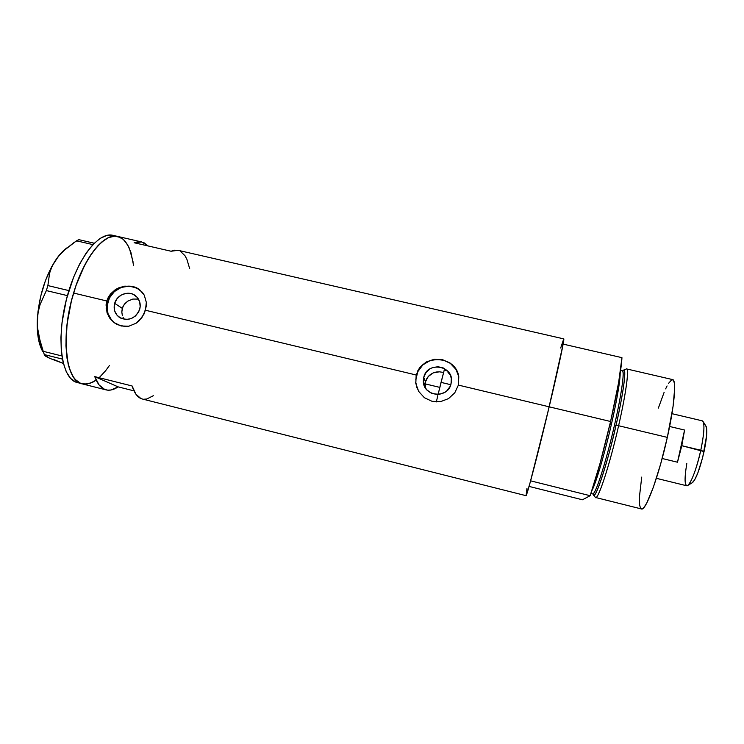 <?xml version="1.0" encoding="UTF-8"?>
<svg xmlns="http://www.w3.org/2000/svg" width="744" height="744" viewBox="0 0 744 744"><rect width="100%" height="100%" fill="white"/><g stroke="black" fill="none" stroke-linecap="round" stroke-linejoin="round"><path stroke-width="1.12" d="M425.057 384.908L425.466 381.83L425.336 387.791L423.494 382.714L423.364 379.998L423.764 377.31L425.466 381.83L423.764 377.31L426.107 372.409L430.162 368.745L432.645 367.564L438.058 366.727L443.377 367.992L447.795 371.163L450.632 375.785L451.31 378.417L451.059 383.839C447.99 399.091 423.187 396.682 423.355 381.226L423.764 377.31C427.223 360.719 454.454 365.741 451.32 382.481L450.129 386.415L446.865 390.805L444.642 392.451L439.472 394.311L436.709 394.469L431.381 393.185L426.972 389.977L425.336 387.801M123.913 318.86L123.02 317.26L123.913 318.86M122.36 315.568L121.802 311.978L122.36 315.568M122.295 308.369L121.802 311.978L122.937 306.658L124.936 303.58L127.736 301.153L132.869 299.06L138.486 299.088L132.869 299.06L127.736 301.153L123.83 305.049L122.295 308.369L114.669 303.347L122.295 308.369M139.705 309.337C135.194 318.897 128.396 321.557 119.3 317.316C114.818 313.801 113.274 309.141 114.669 303.347L117.059 298.688L120.984 295.191L125.838 293.387L130.907 293.555L133.269 294.373L137.231 297.358L139.658 301.711L140.188 306.779L138.728 311.783L135.51 315.968L131.009 318.674L125.931 319.511L121.04 318.33L117.096 315.326L114.688 310.964L114.176 305.905L114.669 303.347C116.985 294.354 129.075 290.086 135.752 295.926C139.705 299.46 141.025 303.924 139.705 309.337M139.64 289.714C129.177 281.53 111.423 288.272 107.927 301.738L106.773 300.985L108.326 297.228L110.614 293.871L115.199 289.769L118.835 287.807L124.769 286.152L132.73 286.496L139.556 289.658L144.271 295.173L146.317 302.362L145.471 310.248L416.184 375.004L419.839 367.49L426.145 362.021L434.124 359.315L442.596 359.705L450.241 363.128L455.905 369.071L458.778 376.743L458.388 385.094L454.761 392.823L448.511 398.626L440.569 401.639L432.087 401.332L424.387 397.714L418.677 391.409L415.784 383.43L416.184 375.004L145.471 310.248L141.881 317.614L136.106 323.222L128.889 326.197L121.16 325.993L114.055 322.598L108.754 316.6L106.15 309.002L106.773 300.985L73.582 293.043C60.152 336.325 65.621 381.402 82.212 383.867L80.622 383.346L83.477 384.118L89.587 383.523L95.995 380.221L92.767 382.202L86.481 384.174L80.622 383.346C66.355 378.231 61.268 340.585 71.415 300.892C81.403 261.144 103.267 232.398 117.729 236.443C104.411 232.435 84.184 256.866 73.582 293.043L106.773 300.985L110.614 293.871L116.966 288.709L124.769 286.152L132.73 286.496L136.347 287.742L142.225 292.159L144.271 295.173L146.317 302.362L146.261 306.296L144.001 314.07L139.23 320.692L136.106 323.222L128.889 326.197L125.011 326.514L117.45 324.672L114.055 322.598L109.861 318.302L107.071 312.945L106.048 304.966L106.773 300.985L107.927 301.738C105.741 310.825 108.215 318.079 115.348 323.482L115.339 323.482M458.769 376.697C455.793 354.646 420.816 353.828 416.417 375.553L417.644 371.042L419.839 367.49L426.145 362.021L434.124 359.315L442.596 359.705L450.241 363.128L455.905 369.071L458.778 376.743L458.388 385.094L549.184 406.819L458.388 385.094L454.761 392.823L448.511 398.626L440.569 401.639L432.087 401.332L424.387 397.714L418.677 391.409L415.784 383.43L416.184 375.004L415.84 382.649L417.486 389.14M140.895 398.524L135.882 394.171L132.116 385.978L94.767 376.622L99.054 384.908L104.606 389.382L107.75 390.163L111.079 389.986L118.11 386.871L94.767 376.622L118.11 386.871L133.976 390.851L118.11 386.871C113.851 389.772 109.852 390.777 106.104 389.884C101.305 388.647 97.529 384.229 94.767 376.622L132.116 385.978C134.497 393.52 137.873 397.863 142.262 398.989L525.98 495.662C526.501 497.671 538.033 453.859 549.184 406.819C558.511 367.666 564.78 338.074 563.747 338.873L178.086 250.309L171.073 251.239L134.134 242.739L141.741 241.958L148.13 245.957L144.094 242.804L141.007 241.819L137.668 241.781L134.134 242.739L171.073 251.239L174.347 250.207L178.095 250.309M526.975 488.352L526.101 495.56L529.765 483.963L547.212 415.068L562.306 348.452L563.738 338.873L560.688 348.025M113.079 235.383L106.931 235.392L100.226 238.34L93.251 244.218L86.276 252.886L79.617 264.027L73.6 277.205L66.383 299.488L62.012 322.729L60.915 337.543L61.306 351.038L63.147 362.626L66.309 371.861L70.615 378.417L75.851 382.137C61.426 376.985 56.181 339.338 66.337 299.674C76.316 259.954 98.32 231.263 112.939 235.346L117.729 236.443L123.188 239.28L120.63 237.531L114.901 236.127L108.503 237.615L101.686 242.06L94.721 249.379L87.913 259.349L81.57 271.588L75.99 285.584L71.461 300.706L67.081 323.956L65.946 345.737L67.034 358.338L69.499 368.792L73.2 376.715L75.451 379.635L80.622 383.346L75.851 382.137L80.622 383.346L75.451 379.635L73.2 376.715L69.499 368.792L68.104 363.863L65.946 345.737L66.328 331.498L68.188 316.256L71.461 300.706L75.99 285.584L84.658 265.208L91.28 254.048L98.208 245.371L105.136 239.466L108.503 237.615L114.901 236.127L120.63 237.531L123.188 239.28L127.587 244.692L130.925 252.421L133.557 265.292M109.48 365.406L105.676 370.67L99.24 377.617L105.676 370.67L109.48 365.406M451.245 378.092L450.492 375.99L451.245 378.092M449.395 374.037L447.981 372.298L449.395 374.037M446.288 370.8L444.354 369.601L446.288 370.8M444.614 368.633L441.043 382.379L450.808 384.722L441.043 382.379L438.086 394.459L444.354 369.601M143.769 399.24L146.828 398.989L153.348 395.715M189.692 268.733L186.902 259.312L184.986 255.722L180.215 251.109M457.811 373.19L455.97 369.415L450.26 363.295L442.615 359.817L434.189 359.501L430.088 360.552L422.862 364.886L417.849 371.6L415.784 379.691M415.626 382.165L417.003 387.931M136.58 287.909L129.056 286.133L121.272 287.426L114.381 291.583L109.424 297.981L107.164 305.663L107.936 313.466L111.637 320.199L114.427 322.831M426.563 378.956L425.466 381.83L428.293 376.445L426.563 378.956M430.562 374.39L428.293 376.445L433.25 372.893L430.562 374.39M436.207 372.028L433.25 372.893L439.313 371.814L436.207 372.028M442.392 372.26L439.313 371.814L442.392 372.26M78.734 382.918L82.184 383.858M52.964 359.185L63.361 363.472L49.764 358.338L45.272 356.004L44.277 354.572L62.394 359.092L44.277 354.572L40.595 343.468L37.479 327.537L37.33 319.483L38.232 311.764L40.139 304.361L46.351 290.579L67.406 295.628L46.351 290.579L47.867 285.575L49.606 273.15L51.782 267.04L55.037 261.051L59.26 255.452L64.365 250.207L76.502 240.823L92.879 244.618L76.502 240.823L78.864 239.661L94.237 243.223L78.864 239.661L73.991 242.544L64.365 250.207M46.816 356.497L49.764 358.338L44.612 355.446L43.217 351.317L61.882 355.958L43.217 351.317L38.623 335.544L37.479 327.537L37.33 319.483L38.232 311.764L40.139 304.361L46.351 290.579L47.867 285.575L49.606 273.15L51.782 267.04L55.037 261.051L59.26 255.452M68.876 290.597L47.867 285.575L68.876 290.597M67.518 247.454C63.259 250.3 59.092 254.829 55.037 261.051C44.761 277.8 38.865 297.284 37.33 319.483C36.772 333.424 38.558 344.081 42.696 351.438M41.887 349.931L38.586 339.813L37.228 326.793L37.953 311.81L40.762 296.019L45.421 280.655L51.559 266.947L58.683 255.936L66.225 248.375M133.13 262.121L129.391 248.282L125.513 241.679L123.188 239.28M590.931 493.486L592.68 493.923C596.725 494.286 610.294 444.791 614.479 425.14L616.004 425.354C620.914 405.089 628.42 363.584 622.663 371.014L623.332 370.298C626.857 366.839 623.751 391.763 616.004 425.354L618.608 425.726C626.569 391.139 629.675 365.546 625.964 369.145L623.807 370.084M593.647 495.197L595.154 497.039C597.004 503.372 609.308 466.832 618.608 425.726C609.913 464.135 598.325 499.624 595.628 497.504L641.43 508.952C645.708 511.472 658.84 476.123 667.331 437.388L618.608 425.726L667.331 437.388C674.576 405.117 676.64 379.71 672.595 379.589L626.597 368.931C629.322 368.754 625.974 393.697 618.608 425.726L616.004 425.354C611.494 447.33 594.968 505.176 593.061 493.849L593.331 494.816C595.079 500.879 606.955 465.288 616.004 425.354L614.479 425.14C621.547 394.506 624.858 370.596 622.347 370.782L622.635 370.977M610.006 424.024L611.373 424.406C607.532 441.666 597.785 479.024 591.861 490.733C595.898 483.377 604.649 453.868 611.373 424.406L610.006 424.024M620.18 373.256C620.031 381.96 617.092 399.007 611.373 424.406C614.944 409.042 620.152 383.458 620.18 373.256M530.621 480.838L590.159 495.709C596.511 477.378 603.319 452.65 610.582 421.504L549.184 406.819L530.621 480.838L590.159 495.709L582.431 499.782L529.077 486.409L582.431 499.782L590.159 495.709L600.017 463.466L610.582 421.504C617.52 390.823 621.305 369.545 621.947 357.659L563.134 344.109L549.184 406.819L610.582 421.504L618.645 382.463L621.947 357.659L563.134 344.109L549.184 406.819L530.621 480.838M593.024 493.876L592.68 493.923C595.163 495.904 606.137 461.875 614.479 425.14C618.766 407.061 625.462 372.084 622.347 370.782L620.608 370.382M668.41 383.532L671.795 379.682L673.394 380.156L674.371 383.16L674.659 388.647L673.078 406.382L667.331 437.388L660.644 464.051L653.39 487.181L646.834 502.888L644.164 507.176L643.03 508.375L641.198 508.859M640.51 508.171L639.626 504.999L639.514 496.192L641.728 477.09M658.366 408.093L664.141 392.293M665.638 388.88L667.07 385.941M437.816 395.585L436.347 401.918M656.375 478.318L686.684 485.758C689.567 487.069 696.71 469.38 700.792 450.25L681.802 445.693L677.486 462.21L684.582 430.051L669.628 426.489L684.582 430.051L681.802 445.693L704.047 451.58C706.735 438.625 707.442 430.237 706.158 426.433L703.257 421.802C704.67 426.052 703.852 435.538 700.792 450.25C704.382 432.571 704.884 422.759 702.327 420.844L671.962 413.673M425.112 383.858L439.797 387.382L425.112 383.858M677.486 462.21L662.169 458.499L677.486 462.21L684.582 430.051L681.802 445.693L677.486 462.21M705.796 425.866L706.679 428.721L706.577 435.826L702.689 457.365L697.826 473.007L694.608 479.982L692.041 482.865M687.958 485.311L692.645 482.512C696.384 478.401 700.178 468.088 704.047 451.58L700.792 450.25C696.393 469.008 692.115 480.698 687.958 485.311C684.564 486.809 684.182 479.573 686.796 463.586M425.075 385.662L423.355 381.226M120.286 317.939L119.3 317.316M117.729 236.443L141.648 241.939M82.212 383.867L106.076 389.875"/></g></svg>
